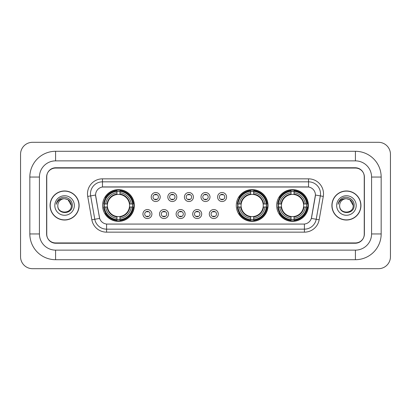 <?xml version="1.0" encoding="UTF-8"?>
<svg xmlns="http://www.w3.org/2000/svg" width="411" height="411" viewBox="0 0 411 411"><rect width="100%" height="100%" fill="white"/><g stroke="black" fill="none" stroke-linecap="round" stroke-linejoin="round"><path stroke-width="0.62" d="M236.289 205.5A15.875 15.875 0 0 0 252.164 221.375A15.875 15.875 0 0 0 268.039 205.5A15.875 15.875 0 0 0 252.164 189.625A15.875 15.875 0 0 0 236.289 205.5M276.665 205.5A15.875 15.875 0 0 0 292.54 221.375A15.875 15.875 0 0 0 308.414 205.5A15.875 15.875 0 0 0 292.54 189.625A15.875 15.875 0 0 0 276.665 205.5M102.586 205.5A15.875 15.875 0 0 0 118.46 221.375A15.875 15.875 0 0 0 134.335 205.5A15.875 15.875 0 0 0 118.46 189.625A15.875 15.875 0 0 0 102.586 205.5M151.916 214.039A4.49 4.49 0 0 1 147.426 218.529A4.49 4.49 0 0 1 142.93 214.039A4.49 4.49 0 0 1 147.426 209.543A4.49 4.49 0 0 1 151.916 214.039M144.729 214.039A2.697 2.697 0 0 0 147.426 216.731A2.697 2.697 0 0 0 150.118 214.039A2.697 2.697 0 0 0 147.426 211.341A2.697 2.697 0 0 0 144.729 214.039M168.51 214.039A4.49 4.49 0 0 1 164.02 218.529A4.49 4.49 0 0 1 159.525 214.039A4.49 4.49 0 0 1 164.02 209.543A4.49 4.49 0 0 1 168.51 214.039M161.323 214.039A2.697 2.697 0 0 0 164.02 216.731A2.697 2.697 0 0 0 166.712 214.039A2.697 2.697 0 0 0 164.02 211.341A2.697 2.697 0 0 0 161.323 214.039M185.104 214.039A4.49 4.49 0 0 1 180.609 218.529A4.49 4.49 0 0 1 176.119 214.039A4.49 4.49 0 0 1 180.609 209.543A4.49 4.49 0 0 1 185.104 214.039M177.917 214.039A2.697 2.697 0 0 0 180.609 216.731A2.697 2.697 0 0 0 183.306 214.039A2.697 2.697 0 0 0 180.609 211.341A2.697 2.697 0 0 0 177.917 214.039M201.698 214.039A4.49 4.49 0 0 1 197.203 218.529A4.49 4.49 0 0 1 192.713 214.039A4.49 4.49 0 0 1 197.203 209.543A4.49 4.49 0 0 1 201.698 214.039M194.506 214.039A2.697 2.697 0 0 0 197.203 216.731A2.697 2.697 0 0 0 199.9 214.039A2.697 2.697 0 0 0 197.203 211.341A2.697 2.697 0 0 0 194.506 214.039M218.287 214.039A4.49 4.49 0 0 1 213.797 218.529A4.49 4.49 0 0 1 209.302 214.039A4.49 4.49 0 0 1 213.797 209.543A4.49 4.49 0 0 1 218.287 214.039M211.1 214.039A2.697 2.697 0 0 0 213.797 216.731A2.697 2.697 0 0 0 216.494 214.039A2.697 2.697 0 0 0 213.797 211.341A2.697 2.697 0 0 0 211.1 214.039M160.213 197.023A4.49 4.49 0 0 1 155.723 201.518A4.49 4.49 0 0 1 151.227 197.023A4.49 4.49 0 0 1 155.723 192.533A4.49 4.49 0 0 1 160.213 197.023M153.026 197.023A2.697 2.697 0 0 0 155.723 199.72A2.697 2.697 0 0 0 158.415 197.023A2.697 2.697 0 0 0 155.723 194.326A2.697 2.697 0 0 0 153.026 197.023M176.807 197.023A4.49 4.49 0 0 1 172.312 201.518A4.49 4.49 0 0 1 167.822 197.023A4.49 4.49 0 0 1 172.312 192.533A4.49 4.49 0 0 1 176.807 197.023M169.62 197.023A2.697 2.697 0 0 0 172.312 199.72A2.697 2.697 0 0 0 175.009 197.023A2.697 2.697 0 0 0 172.312 194.326A2.697 2.697 0 0 0 169.62 197.023M193.401 197.023A4.49 4.49 0 0 1 188.906 201.518A4.49 4.49 0 0 1 184.416 197.023A4.49 4.49 0 0 1 188.906 192.533A4.49 4.49 0 0 1 193.401 197.023M186.214 197.023A2.697 2.697 0 0 0 188.906 199.72A2.697 2.697 0 0 0 191.603 197.023A2.697 2.697 0 0 0 188.906 194.326A2.697 2.697 0 0 0 186.214 197.023M209.99 197.023A4.49 4.49 0 0 1 205.5 201.518A4.49 4.49 0 0 1 201.01 197.023A4.49 4.49 0 0 1 205.5 192.533A4.49 4.49 0 0 1 209.99 197.023M202.803 197.023A2.697 2.697 0 0 0 205.5 199.72A2.697 2.697 0 0 0 208.197 197.023A2.697 2.697 0 0 0 205.5 194.326A2.697 2.697 0 0 0 202.803 197.023M226.584 197.023A4.49 4.49 0 0 1 222.094 201.518A4.49 4.49 0 0 1 217.599 197.023A4.49 4.49 0 0 1 222.094 192.533A4.49 4.49 0 0 1 226.584 197.023M219.397 197.023A2.697 2.697 0 0 0 222.094 199.72A2.697 2.697 0 0 0 224.786 197.023A2.697 2.697 0 0 0 222.094 194.326A2.697 2.697 0 0 0 219.397 197.023M91.838 219.782L87.718 196.417A14.976 14.976 0 0 1 102.467 178.842L308.533 178.842A14.976 14.976 0 0 1 323.282 196.417L319.162 219.782A14.976 14.976 0 0 1 304.412 232.158L106.588 232.158A14.976 14.976 0 0 1 91.838 219.782L99.647 218.405L95.701 196.422A8.086 8.086 0 0 1 103.664 186.928L307.336 186.928A8.086 8.086 0 0 1 315.299 196.422L311.6 217.388A8.086 8.086 0 0 1 303.637 224.072L107.363 224.072A8.086 8.086 0 0 1 99.4 217.388L95.578 195.035L90.667 195.898A11.981 11.981 0 0 1 102.467 181.837L308.533 181.837A11.981 11.981 0 0 1 320.333 195.898L316.213 219.263A11.981 11.981 0 0 1 304.412 229.163L106.588 229.163A11.981 11.981 0 0 1 94.787 219.263L90.667 195.898A11.981 11.981 0 0 1 90.487 193.817M104.014 206.995A14.529 14.529 0 0 1 104.014 204.005M278.088 206.995A14.529 14.529 0 0 1 278.088 204.005M237.717 206.995A14.529 14.529 0 0 1 237.717 204.005M55.593 151.289L55.593 160.871L355.407 160.871L355.407 151.289A25.759 25.759 0 0 1 381.167 177.049A25.759 25.759 0 0 0 355.407 151.289L55.593 151.289A25.759 25.759 0 0 0 29.833 177.049L29.833 233.951A25.759 25.759 0 0 0 55.593 259.711L355.407 259.711A25.759 25.759 0 0 0 381.167 233.951L381.167 177.049L371.58 177.049A16.173 16.173 0 0 0 355.407 160.871L55.593 160.871A16.173 16.173 0 0 0 39.42 177.049L39.42 233.951A16.173 16.173 0 0 0 55.593 250.129L355.407 250.129A16.173 16.173 0 0 0 371.58 233.951L371.58 177.049L371.58 233.951L381.167 233.951M355.407 168.063L55.593 168.063A8.985 8.985 0 0 0 46.607 177.049L46.607 233.951A8.985 8.985 0 0 0 55.593 242.937L355.407 242.937A8.985 8.985 0 0 0 364.393 233.951L364.393 177.049A8.985 8.985 0 0 0 355.407 168.063M390.45 154.284A11.981 11.981 0 0 0 378.469 142.304L32.531 142.304A11.981 11.981 0 0 0 20.55 154.284L20.55 256.716A11.981 11.981 0 0 0 32.531 268.696L378.469 268.696A11.981 11.981 0 0 0 390.45 256.716L390.45 154.284M50.055 205.5A14.529 14.529 0 0 0 64.578 220.029A14.529 14.529 0 0 0 79.107 205.5A14.529 14.529 0 0 0 64.578 190.971A14.529 14.529 0 0 0 50.055 205.5M331.893 205.5A14.529 14.529 0 0 0 346.422 220.029A14.529 14.529 0 0 0 360.945 205.5A14.529 14.529 0 0 0 346.422 190.971A14.529 14.529 0 0 0 331.893 205.5M102.467 178.842L102.467 187.02L308.533 187.02L308.533 178.842M95.578 195.02L95.665 193.817M303.637 224.072L107.363 224.072M323.282 196.417L315.422 195.035L311.353 218.405L319.162 219.782M364.244 176.745A8.985 8.985 0 0 0 355.258 167.76L55.742 167.76A8.985 8.985 0 0 0 46.756 176.745L46.756 234.255A8.985 8.985 0 0 0 55.742 243.24L355.258 243.24A8.985 8.985 0 0 0 364.244 234.255L364.244 176.745L364.244 234.255M46.756 176.745L46.756 234.255M71.35 205.5C71.766 214.234 57.391 214.234 57.807 205.5C57.175 214.963 72.603 214.748 72.3 205.5C72.824 199.027 64.414 194.829 59.431 198.873C57.668 200.28 56.615 202.094 56.271 204.313C57.663 200.342 60.432 198.482 64.578 198.729L67.964 199.638L71.35 205.5C71.766 214.234 57.391 214.234 57.807 205.5C57.391 214.234 71.766 214.234 71.35 205.5L67.964 199.638L64.578 198.729L67.964 199.638L71.35 205.5L67.964 199.638L64.578 198.729L67.964 199.638L71.35 205.5C70.949 201.385 68.688 199.13 64.578 198.729A6.771 6.771 0 0 0 57.807 205.5M78.953 205.5A14.375 14.375 0 0 0 64.578 191.125A14.375 14.375 0 0 0 50.204 205.5A14.375 14.375 0 0 0 64.578 219.875A14.375 14.375 0 0 0 78.953 205.5M54.812 205.5A9.766 9.766 0 0 0 64.578 215.266A9.766 9.766 0 0 0 74.345 205.5A9.766 9.766 0 0 0 64.578 195.734A9.766 9.766 0 0 0 54.812 205.5M353.193 205.5C353.609 214.234 339.234 214.234 339.65 205.5C339.018 214.963 354.446 214.748 354.143 205.5C354.667 199.027 346.257 194.829 341.274 198.873C339.512 200.28 338.459 202.094 338.114 204.313C339.507 200.342 342.276 198.482 346.422 198.729L349.807 199.638L353.193 205.5C353.609 214.234 339.234 214.234 339.65 205.5C339.234 214.234 353.609 214.234 353.193 205.5L349.807 199.638L346.422 198.729L349.807 199.638L353.193 205.5L349.807 199.638L346.422 198.729L349.807 199.638L353.193 205.5C352.792 201.385 350.532 199.13 346.422 198.729A6.771 6.771 0 0 0 339.65 205.5M360.796 205.5A14.375 14.375 0 0 0 346.422 191.125A14.375 14.375 0 0 0 332.047 205.5A14.375 14.375 0 0 0 346.422 219.875A14.375 14.375 0 0 0 360.796 205.5M336.655 205.5A9.766 9.766 0 0 0 346.422 215.266A9.766 9.766 0 0 0 356.188 205.5A9.766 9.766 0 0 0 346.422 195.734A9.766 9.766 0 0 0 336.655 205.5M339.106 201.39L341.269 198.878M156.468 194.85L156.468 194.434L156.468 194.85A2.296 2.296 0 0 0 154.973 194.85L154.973 194.434M154.973 199.612L154.973 199.196A2.296 2.296 0 0 0 156.468 199.196L156.468 199.612M173.062 194.85L173.062 194.434L173.062 194.85A2.296 2.296 0 0 0 171.567 194.85L171.567 194.434M171.567 199.612L171.567 199.196A2.296 2.296 0 0 0 173.062 199.196L173.062 199.612M189.656 194.85L189.656 194.434L189.656 194.85A2.296 2.296 0 0 0 188.156 194.85L188.156 194.434M188.156 199.612L188.156 199.196A2.296 2.296 0 0 0 189.656 199.196L189.656 199.612M206.25 194.85L206.25 194.434L206.25 194.85A2.296 2.296 0 0 0 204.75 194.85L204.75 194.434M204.75 199.612L204.75 199.196A2.296 2.296 0 0 0 206.25 199.196L206.25 199.612M222.844 194.85L222.844 194.434L222.844 194.85A2.296 2.296 0 0 0 221.344 194.85L221.344 194.434M221.344 199.612L221.344 199.196A2.296 2.296 0 0 0 222.844 199.196L222.844 199.612M146.676 216.628L146.676 216.207A2.296 2.296 0 0 0 148.171 216.207L148.171 216.628M148.171 211.444L148.171 211.865A2.296 2.296 0 0 0 146.676 211.865L146.676 211.444M163.27 216.628L163.27 216.207A2.296 2.296 0 0 0 164.765 216.207L164.765 216.628M164.765 211.444L164.765 211.865A2.296 2.296 0 0 0 163.27 211.865L163.27 211.444M179.864 216.628L179.864 216.207A2.296 2.296 0 0 0 181.359 216.207L181.359 216.628M181.359 211.444L181.359 211.865A2.296 2.296 0 0 0 179.864 211.865L179.864 211.444M196.453 216.628L196.453 216.207A2.296 2.296 0 0 0 197.953 216.207L197.953 216.628M197.953 211.444L197.953 211.865A2.296 2.296 0 0 0 196.453 211.865L196.453 211.444M213.047 216.628L213.047 216.207A2.296 2.296 0 0 0 214.547 216.207L214.547 216.628M214.547 211.444L214.547 211.865A2.296 2.296 0 0 0 213.047 211.865L213.047 211.444M119.961 219.68L119.961 220.281A14.858 14.858 0 0 0 133.241 206.995L132.64 206.995A14.257 14.257 0 0 1 119.961 219.68L119.961 218.292A12.88 12.88 0 0 0 131.253 206.995L129.439 206.995A11.082 11.082 0 0 0 119.961 194.521L119.961 191.321A14.257 14.257 0 0 1 132.64 204.005L133.241 204.005A14.858 14.858 0 0 0 119.961 190.719L119.961 191.321M104.281 206.995L103.68 206.995A14.858 14.858 0 0 0 116.965 220.281L116.965 219.68A14.257 14.257 0 0 1 104.281 206.995L105.668 206.995A12.88 12.88 0 0 0 116.965 218.292L116.965 216.479A11.082 11.082 0 0 0 129.439 206.995L129.886 206.995A11.518 11.518 0 0 1 119.961 216.921L119.961 218.292M116.965 191.321L116.965 190.719A14.858 14.858 0 0 0 103.68 204.005L104.281 204.005A14.257 14.257 0 0 1 116.965 191.321L116.965 192.708A12.88 12.88 0 0 0 105.668 204.005L107.482 204.005A11.082 11.082 0 0 0 116.965 216.479L116.965 216.921A11.518 11.518 0 0 1 107.04 206.995L105.668 206.995M104.312 206.995A14.226 14.226 0 0 1 104.312 204.005M119.961 191.351A14.226 14.226 0 0 0 116.965 191.351M132.609 204.005A14.226 14.226 0 0 1 132.609 206.995M132.64 204.005L131.253 204.005A12.88 12.88 0 0 0 119.961 192.708M131.253 206.995L132.64 206.995M116.965 218.292L116.965 219.68M129.439 204.005L131.253 204.005M119.961 216.499L119.961 216.921M116.965 216.479A11.082 11.082 0 0 1 107.482 206.995L107.04 206.995M119.961 219.649A14.226 14.226 0 0 1 116.965 219.649M105.668 204.005L104.281 204.005M116.965 194.501L116.965 192.708M119.961 194.521A11.082 11.082 0 0 0 107.482 204.005L107.04 204.005A11.518 11.518 0 0 1 116.965 194.079M119.961 194.501L119.961 194.079A11.518 11.518 0 0 1 129.886 204.005M105.997 197.414L105.149 197.414A15.577 15.577 0 0 1 134.037 205.5A15.577 15.577 0 0 1 105.149 213.586L105.997 213.586M253.664 219.68L253.664 220.281A14.858 14.858 0 0 0 266.945 206.995L266.343 206.995A14.257 14.257 0 0 1 253.664 219.68L253.664 218.292A12.88 12.88 0 0 0 264.956 206.995L263.143 206.995A11.082 11.082 0 0 0 253.664 194.521L253.664 191.321A14.257 14.257 0 0 1 266.343 204.005L266.945 204.005A14.858 14.858 0 0 0 253.664 190.719L253.664 191.321M237.984 206.995L237.383 206.995A14.858 14.858 0 0 0 250.669 220.281L250.669 219.68A14.257 14.257 0 0 1 237.984 206.995L239.372 206.995A12.88 12.88 0 0 0 250.669 218.292L250.669 216.479A11.082 11.082 0 0 0 263.143 206.995L263.59 206.995A11.518 11.518 0 0 1 253.664 216.921L253.664 218.292M250.669 191.321L250.669 190.719A14.858 14.858 0 0 0 237.383 204.005L237.984 204.005A14.257 14.257 0 0 1 250.669 191.321L250.669 192.708A12.88 12.88 0 0 0 239.372 204.005L241.185 204.005A11.082 11.082 0 0 0 250.669 216.479L250.669 216.921A11.518 11.518 0 0 1 240.743 206.995L239.372 206.995M238.015 206.995A14.226 14.226 0 0 1 238.015 204.005M253.664 191.351A14.226 14.226 0 0 0 250.669 191.351M266.313 204.005A14.226 14.226 0 0 1 266.313 206.995M266.343 204.005L264.956 204.005A12.88 12.88 0 0 0 253.664 192.708M264.956 206.995L266.343 206.995M250.669 218.292L250.669 219.68M263.143 204.005L264.956 204.005M253.664 216.499L253.664 216.921M250.669 216.479A11.082 11.082 0 0 1 241.185 206.995L240.743 206.995M253.664 219.649A14.226 14.226 0 0 1 250.669 219.649M239.372 204.005L237.984 204.005M250.669 194.501L250.669 192.708M253.664 194.521A11.082 11.082 0 0 0 241.185 204.005L240.743 204.005A11.518 11.518 0 0 1 250.669 194.079M253.664 194.501L253.664 194.079A11.518 11.518 0 0 1 263.59 204.005M239.7 197.414L238.853 197.414A15.577 15.577 0 0 1 267.741 205.5A15.577 15.577 0 0 1 238.853 213.586L239.7 213.586M294.035 219.68L294.035 220.281A14.858 14.858 0 0 0 307.32 206.995L306.719 206.995A14.257 14.257 0 0 1 294.035 219.68L294.035 218.292A12.88 12.88 0 0 0 305.332 206.995L303.518 206.995A11.082 11.082 0 0 0 294.035 194.521L294.035 191.321A14.257 14.257 0 0 1 306.719 204.005L307.32 204.005A14.858 14.858 0 0 0 294.035 190.719L294.035 191.321M278.36 206.995L277.759 206.995A14.858 14.858 0 0 0 291.039 220.281L291.039 219.68A14.257 14.257 0 0 1 278.36 206.995L279.747 206.995A12.88 12.88 0 0 0 291.039 218.292L291.039 216.479A11.082 11.082 0 0 0 303.518 206.995L303.96 206.995A11.518 11.518 0 0 1 294.035 216.921L294.035 218.292M291.039 191.321L291.039 190.719A14.858 14.858 0 0 0 277.759 204.005L278.36 204.005A14.257 14.257 0 0 1 291.039 191.321L291.039 192.708A12.88 12.88 0 0 0 279.747 204.005L281.561 204.005A11.082 11.082 0 0 0 291.039 216.479L291.039 216.921A11.518 11.518 0 0 1 281.114 206.995L279.747 206.995M278.391 206.995A14.226 14.226 0 0 1 278.391 204.005M294.035 191.351A14.226 14.226 0 0 0 291.039 191.351M306.688 204.005A14.226 14.226 0 0 1 306.688 206.995M306.719 204.005L305.332 204.005A12.88 12.88 0 0 0 294.035 192.708M305.332 206.995L306.719 206.995M291.039 218.292L291.039 219.68M303.518 204.005L305.332 204.005M294.035 216.499L294.035 216.921M291.039 216.479A11.082 11.082 0 0 1 281.561 206.995L281.114 206.995M294.035 219.649A14.226 14.226 0 0 1 291.039 219.649M279.747 204.005L278.36 204.005M291.039 194.501L291.039 192.708M294.035 194.521A11.082 11.082 0 0 0 281.561 204.005L281.114 204.005A11.518 11.518 0 0 1 291.039 194.079M294.035 194.501L294.035 194.079A11.518 11.518 0 0 1 303.96 204.005M280.076 197.414L279.228 197.414A15.577 15.577 0 0 1 308.111 205.5A15.577 15.577 0 0 1 279.228 213.586L280.076 213.586M355.407 259.711L355.407 250.129L55.593 250.129L55.593 259.711M29.833 233.951L39.42 233.951L39.42 177.049L29.833 177.049M304.412 224.031L304.412 232.158M106.588 232.158L106.588 224.031M87.718 196.417L90.667 195.898M119.961 216.479A11.082 11.082 0 0 0 129.439 206.995M116.965 219.782A14.359 14.359 0 0 0 119.961 219.782M132.743 206.995A14.359 14.359 0 0 0 132.743 204.005M119.961 191.218A14.359 14.359 0 0 0 116.965 191.218M253.664 216.479A11.082 11.082 0 0 0 263.143 206.995M250.669 219.782A14.359 14.359 0 0 0 253.664 219.782M266.446 206.995A14.359 14.359 0 0 0 266.446 204.005M253.664 191.218A14.359 14.359 0 0 0 250.669 191.218M294.035 216.479A11.082 11.082 0 0 0 303.518 206.995M291.039 219.782A14.359 14.359 0 0 0 294.035 219.782M306.822 206.995A14.359 14.359 0 0 0 306.822 204.005M294.035 191.218A14.359 14.359 0 0 0 291.039 191.218"/></g></svg>
